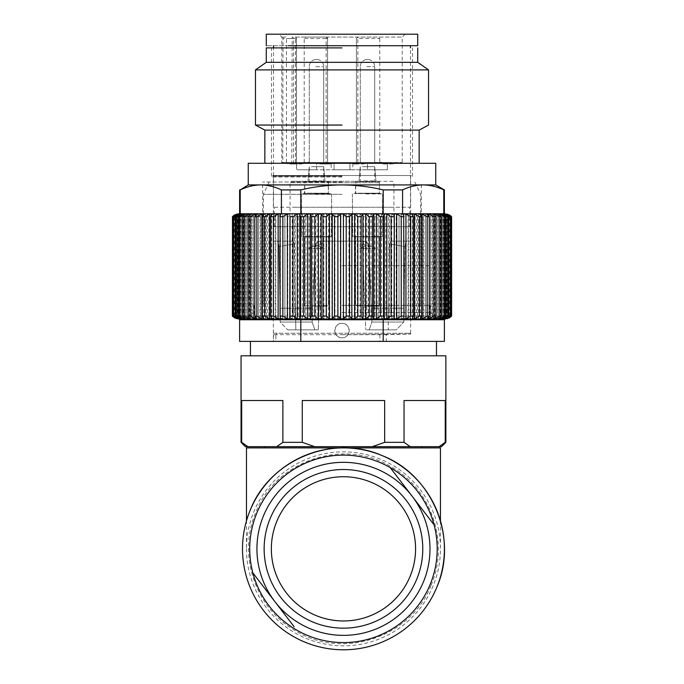 <?xml version="1.0" encoding="UTF-8"?>
<svg xmlns="http://www.w3.org/2000/svg" width="684" height="684" viewBox="0 0 684 684"><rect width="100%" height="100%" fill="white"/><g stroke="black" fill="none" stroke-linecap="round" stroke-linejoin="round"><path stroke-width="0.51" stroke-dasharray="3.42 2.56" d="M379.74 181.303L308.484 181.303L379.74 181.303M304.26 181.303L308.484 181.303L304.26 181.303C287.46 181.303 287.46 181.303 304.26 181.303M378.996 181.303L356.834 181.303L378.996 181.303M328.004 181.303L305.842 181.303L328.004 181.303M388.17 329.85L365.76 329.85L396.352 329.85L388.17 329.85L389.256 272.54L388.17 329.85M389.256 272.54L389.76 243.914L390.812 241.153L389.76 243.914L405.039 246.667L404.082 300.746L405.039 246.667C405.261 243.29 405.937 241.452 407.065 241.153C405.937 241.452 405.261 243.29 405.039 246.667L389.76 243.914L389.256 272.54M390.812 241.153L407.065 241.153C411.648 241.153 411.648 241.153 407.065 241.153C411.648 241.153 411.648 241.153 407.065 241.153L390.812 241.153M362.358 243.914L365.76 329.85L362.358 243.914L359.681 241.153L362.358 243.914L368.813 246.667C368.419 243.29 366.633 241.452 363.452 241.153L320.557 241.153C317.367 241.452 315.581 243.29 315.187 246.667L312.673 308.219L315.187 246.667C315.581 243.29 317.367 241.452 320.557 241.153L363.452 241.153C366.633 241.452 368.419 243.29 368.813 246.667L371.267 308.219L368.813 246.667L362.358 243.914M321.642 243.914L324.319 241.153L321.642 243.914L318.248 329.85L321.642 243.914L315.187 246.667L321.642 243.914M305.286 329.85L318.248 329.85L305.286 329.85M295.839 329.85L294.744 272.54L295.839 329.85L287.656 329.85L318.248 329.85L314.854 329.85L312.135 322.044L314.854 329.85L295.839 329.85M294.24 243.914L294.744 272.54L294.24 243.914L293.188 241.153L294.24 243.914L278.961 246.667C278.747 243.29 278.072 241.452 276.943 241.153C278.072 241.452 278.739 243.29 278.961 246.667L294.24 243.914M293.188 241.153L276.943 241.153C272.352 241.153 272.352 241.153 276.943 241.153C272.352 241.153 272.352 241.153 276.943 241.153L293.188 241.153M293.547 162.553L291.76 162.553L292.171 37.081A1.445 1.385 -90 0 1 293.547 38.526L293.547 162.553L296.42 162.553L296.42 38.526L295.445 38.526L295.035 37.081L357.86 37.081L357.86 38.526L356.424 38.526L356.424 162.553L384.579 162.553C407.912 162.553 407.912 162.553 384.579 162.553C407.912 162.553 407.912 162.553 384.579 162.553L281.791 162.553L281.791 37.081L278.901 34.2L405.099 34.2L278.901 34.2M356.424 38.526L357.86 37.081L377.936 37.081L357.86 37.081L356.424 38.526L356.424 162.553L286.451 162.553L296.48 162.553L296.48 38.526A1.445 1.445 0 0 0 295.035 37.081A1.445 1.385 -90 0 1 296.42 38.526L296.48 38.526M291.76 162.553L282.757 162.553L283.031 37.081L281.791 37.081M366.718 162.553L374.704 162.553L366.718 162.553M315.726 162.553L323.712 162.553L315.726 162.553M380.603 162.553L375.507 162.553L380.603 162.553M374.447 162.553L381.663 162.27L374.447 162.553M363.726 162.553L353.226 162.553L364.931 162.553L363.726 162.553L363.726 163.998L353.902 163.998L353.902 162.553L354.577 162.553L354.577 163.998L353.226 163.998L363.726 163.998M292.436 162.553L302.875 162.553L289.674 162.553L292.436 162.553L292.436 163.998L296.993 163.998L296.993 162.553L296.822 163.998L295.967 163.998L296.232 162.553L295.967 163.998L301.67 163.998L301.67 162.553M292.572 162.553L292.572 163.998L295.137 163.998L294.53 163.998L294.53 162.553L295.137 162.553L295.137 163.998L294.026 163.998L294.026 162.553L294.171 163.998L301.67 163.998M292.572 163.998L290.529 163.998L290.529 162.553L290.88 163.998L289.674 163.998L292.427 163.998M328.491 162.553L319.779 162.553L328.491 162.553L328.5 163.998L330.269 163.998L330.269 162.553M324.695 162.553L324.695 163.998L328.577 163.998L328.97 162.553L328.97 163.998L324.507 163.998L324.507 162.553M323.447 162.553L323.447 163.998L324.934 163.998L324.934 162.553L324.165 162.553L324.165 163.998L320.805 163.998L321.095 162.553L321.095 163.998L319.779 163.998L328.491 163.998M319.941 162.553L319.779 163.998L319.941 162.553M325.533 162.553L326.379 162.553L326.379 163.998L325.533 163.998L325.533 162.553M391.428 162.553L382.382 162.553L391.428 162.553L391.428 163.998L382.382 163.998L391.428 163.998M308.493 162.553L303.397 162.553L308.493 162.553M302.337 162.553L309.553 162.27L302.337 162.553M334.066 162.553L367.47 162.553L349.934 162.553L349.934 169.769L349.934 162.553L316.521 162.553L334.066 162.553L334.066 169.769L349.934 169.769L349.934 162.553L349.934 169.769L367.47 169.769L367.47 162.553L387.426 162.553L367.47 162.553L367.47 169.769L334.066 169.769L334.066 162.553M296.574 162.553L316.521 162.553L296.574 162.553L296.574 169.769L296.574 162.553M312.135 322.044L312.673 308.219L279.927 308.219L312.673 308.219L312.135 322.044L280.192 322.044L279.927 308.219L280.192 322.044L287.656 329.85L280.192 322.044L312.135 322.044M324.319 241.153L320.557 241.153L324.319 241.153M369.146 329.85L371.874 322.044L371.267 308.219L404.073 308.219L404.082 300.746L404.073 308.219L371.327 308.219L371.865 322.053L369.146 329.85L396.352 329.85L403.808 322.044L396.352 329.85L369.146 329.85M403.808 322.044L404.073 308.219L403.808 322.044L371.874 322.044L403.808 322.044M279.927 300.746L280.064 308.219L312.733 308.219L280.064 308.219L279.38 270.667L279.927 300.746M279.38 270.667L278.961 246.667L279.38 270.667M357.86 162.553L357.86 38.526L379.791 38.526L377.936 37.081L402.209 37.081L295.035 37.081M286.451 162.553L286.451 38.526L285.903 37.081L283.039 37.081M304.2 162.553L304.2 38.526L306.064 37.081L326.131 37.081L327.576 38.526L327.576 162.553L327.576 38.526L326.131 38.526L326.131 162.553M379.791 38.526L379.791 162.553M356.535 162.553L356.535 163.998M354.218 162.553L354.218 163.998M353.226 162.553L353.226 163.998M354.731 162.553L354.731 163.998M364.931 162.553L364.931 163.998M295.813 162.553L295.813 163.998M302.875 162.553L302.875 163.998M296.087 162.553L296.087 163.998M289.674 162.553L289.657 163.998M330.261 163.998L323.532 163.998L323.532 162.553M324.695 163.998L323.532 163.998M323.447 163.998L324.507 163.998M324.934 163.998L324.165 163.998L324.934 163.998M392.625 162.553L392.625 163.998M391.145 162.553L391.145 163.998M393.548 162.553L393.548 163.998M392.334 162.553L392.334 163.998M389.931 162.553L389.931 163.998M385.545 162.553L385.545 163.998M388.743 162.553L384.186 162.553L384.211 163.998L388.743 163.998L384.186 163.998L384.186 162.553L388.743 162.553L388.743 163.998M382.382 162.553L382.382 163.998M383.348 162.553L383.348 163.998M389.948 162.553L389.948 163.998M367.47 169.769L387.426 169.769L387.426 162.553L387.426 169.769L367.47 169.769M316.521 169.769L316.521 162.553L316.521 169.769L334.066 169.769L296.574 169.769L316.521 169.769M403.936 308.219L371.267 308.219L403.936 308.219M390.444 226.729C416.992 226.729 416.992 226.729 390.444 226.729L273.497 226.729L410.503 226.729L410.503 241.153M334.348 169.769L349.644 169.769L331.184 169.769L331.184 162.553L352.816 162.553L331.184 162.553M349.644 169.769L352.816 169.769L352.816 162.553M389.931 226.729L274.216 226.729L389.931 226.729M266.281 34.2L417.719 34.2M385.511 162.553L385.511 163.998M294.069 207.261L389.931 207.261C416.205 207.261 416.205 207.261 389.931 207.261L294.069 207.261M409.784 226.729L409.784 207.261L389.931 207.261M288.46 45.734C259.116 45.734 259.116 45.734 288.46 45.734L417.719 45.734M293.556 207.261L390.436 207.261L273.497 207.261L273.497 47.897M390.436 207.261L410.503 207.261L410.503 47.897M293.556 45.734L410.503 45.734L293.556 45.734M326.131 37.081L327.576 38.526A1.445 1.445 0 0 0 326.131 37.081L326.131 38.526L304.2 38.526M445.857 442.343L445.241 442.343L445.241 400.516L404.039 400.516L445.241 400.516L404.039 400.516L404.039 442.343L384.656 442.343L384.656 400.516L302.26 400.516L384.656 400.516L302.26 400.516L302.26 442.343L282.877 442.343L282.877 400.516L241.674 400.516L282.877 400.516L241.674 400.516L241.674 442.343L241.059 442.343M445.857 355.808L241.059 355.808M441.531 446.669L245.385 446.669M343.453 446.669L422.054 446.669L343.453 446.669M445.241 442.343L439.043 446.669M343.453 355.808L435.768 355.808L343.453 355.808M410.238 446.669L404.039 442.343M384.656 442.343L372.267 446.669M314.649 446.669L302.26 442.343M241.674 442.343L247.839 446.643M282.877 442.343L276.678 446.669M386.272 334.681L343.453 334.681L410.451 334.083L409.656 333.236L410.451 334.083L410.511 333.236L409.656 333.236L410.648 333.236L410.46 334.1L386.272 334.681L386.272 341.384L250.438 341.384L379.877 341.384L273.489 341.384L343.453 341.384L275.909 341.384L275.909 334.681L273.506 334.681L273.506 341.384L275.909 341.384L275.909 334.681L277.259 333.236L273.386 333.236L273.506 334.681M273.506 341.384L386.272 341.384M342 177.011L271.48 177.011L342 177.011M342 194.333L263.4 194.333L342 194.333M342 182.021L262.682 182.021L342 182.021M342 305.329L429.971 305.329L342 305.329M273.489 334.681L275.909 334.681L277.259 333.236L409.656 333.236L273.352 333.236L273.489 341.384M379.877 334.681L379.877 341.384M342 319.753L429.971 319.753L342 319.753M239.605 319.753L444.395 319.753M383.194 319.753L383.194 341.384L444.395 341.384M383.194 341.384L300.806 341.384L300.806 319.753M342 337.785C332.706 338.229 332.68 322.925 342 323.361C351.294 322.916 351.311 338.221 342 337.785A7.208 7.208 0 0 1 334.792 330.569A7.208 7.208 0 0 1 342 323.361A7.208 7.208 0 0 1 349.208 330.569A7.208 7.208 0 0 1 342 337.785M239.605 341.384L300.806 341.384M246.471 447.892L440.445 447.892M246.471 548.85A96.991 96.991 0 0 0 343.453 645.833A96.991 96.991 0 0 0 440.445 548.85A96.991 96.991 0 0 0 343.453 451.859A96.991 96.991 0 0 0 246.471 548.85L246.471 520.832M343.453 334.681L275.909 334.681L343.453 334.681M431.125 585.205C449.61 543.105 431.672 489.522 391.564 467.035C344.522 437.358 275.481 460.469 255.79 512.496C237.305 554.587 255.243 608.17 295.351 630.657C342.393 660.334 411.435 637.223 431.125 585.205M314.905 236.826L331.287 236.826L314.905 236.826M305.509 236.826L328.406 236.826L305.509 236.826M302.841 193.563L331.287 193.563L302.841 193.563M327.833 193.563L305.175 193.563L327.833 193.563M304.252 193.563L328.406 193.204L306.107 193.204L328.406 193.204L328.406 181.662L304.611 181.662L328.046 181.303L328.406 193.204L304.611 193.204L304.97 181.303L304.243 193.563M328.765 193.563L327.969 193.563L328.765 193.563M315.256 306.056L327.166 306.056L315.256 306.056M365.897 236.826L382.279 236.826L365.897 236.826M356.501 236.826L379.389 236.826L356.501 236.826M353.833 193.563L382.279 193.563L353.833 193.563M378.825 193.563L356.167 193.563L378.825 193.563M355.235 193.563L379.389 193.204L357.099 193.204L379.389 193.204L379.389 181.662L355.594 181.662L379.389 181.662L355.594 181.662L379.389 181.662L379.389 193.204L355.594 193.204L355.954 181.303L355.235 193.563M379.748 193.563L378.962 193.563L379.748 193.563M366.248 306.056L378.158 306.056L366.248 306.056M342 265.674L430.339 265.674L342 265.674M342 312.545L430.698 312.545L342 312.545M253.302 265.674L253.302 312.545L246.813 319.035L437.187 319.035L238.878 319.035M445.113 319.035L342 319.035M342 47.897L266.324 47.897L342 47.897M449.653 317.752L447.191 318.761L451.107 316.102L446.148 318.761L449.379 316.102L443.916 318.761L447.396 316.102L446.43 316.102L440.539 318.761L443.6 316.102L442.3 316.102L437.256 318.761L436.041 318.761L438.658 316.102L437.033 316.102L431.955 318.761L430.475 318.761L432.613 316.102L430.689 316.102L425.628 318.761L423.909 318.761L425.542 316.102L423.345 316.102L418.36 318.761L416.419 318.761L417.531 316.102L415.068 316.102L410.22 318.761L408.083 318.761L408.664 316.102L405.971 316.102L401.311 318.761L398.994 318.761L399.037 316.102L396.156 316.102L391.735 318.761L389.264 318.761L388.76 316.102L385.716 316.102L381.587 318.761L378.996 318.761L377.961 316.102L374.781 316.102L370.993 318.761L368.308 318.761L366.752 316.102L363.478 316.102L360.075 318.761L357.322 318.761L355.261 316.102L351.935 316.102L348.943 318.761L346.164 318.761L343.624 316.102L340.273 316.102L340.273 216.683L337.742 214.024L334.955 214.024L331.962 216.683L328.636 216.683L326.584 214.024L323.831 214.024L320.42 216.683L317.154 216.683L315.598 214.024L312.913 214.024L309.117 216.683L305.945 216.683L304.919 214.024L302.319 214.024L298.19 216.683L295.146 216.683L294.65 214.024L292.179 214.024L287.759 216.683L284.877 216.683L284.929 214.024L282.603 214.024L277.943 216.683L275.259 216.683L275.849 214.024L273.703 214.024L268.855 216.683L266.392 216.683L267.512 214.024L265.572 214.024L260.587 216.683L258.39 216.683L260.031 214.024L258.313 214.024L253.251 216.683L251.327 216.683L253.473 214.024L251.994 214.024L246.915 216.683L245.299 216.683L247.916 214.024L246.702 214.024L241.657 216.683L240.358 216.683L243.427 214.024L237.536 216.683L236.578 216.683L240.058 214.024L234.603 216.683L237.835 214.024L232.885 216.683L236.801 214.024L234.509 214.938M234.509 317.846L236.732 318.761L236.732 214.024M340.273 316.102L337.742 318.761L334.955 318.761L331.962 316.102L328.636 316.102L326.584 318.761L323.831 318.761L320.42 316.102L317.154 316.102L315.598 318.761L312.913 318.761L309.117 316.102L305.945 316.102L304.919 318.761L302.319 318.761L298.19 316.102L295.146 316.102L294.65 318.761L292.179 318.761L287.759 316.102L284.877 316.102L284.929 318.761L282.603 318.761L277.943 316.102L275.259 316.102L275.849 318.761L273.703 318.761L268.855 316.102L266.392 316.102L267.512 318.761L265.572 318.761L260.587 316.102L258.39 316.102L260.031 318.761L258.313 318.761L253.251 316.102L251.327 316.102L253.473 318.761L251.994 318.761L246.915 316.102L245.299 316.102L247.916 318.761L246.702 318.761L241.657 316.102L240.358 316.102L243.427 318.761L242.487 318.761L236.578 316.102L240.058 318.761L239.391 318.761L233.988 316.102L237.468 318.761L232.62 316.102L236.732 318.761M343.624 316.102L343.624 216.683L340.273 216.683M346.164 318.761L346.164 214.024L343.624 216.683M348.943 318.761L348.943 214.024L346.164 214.024M351.935 316.102L351.935 216.683L348.943 214.024M355.261 316.102L355.261 216.683L351.935 216.683M357.322 318.761L357.322 214.024L355.261 216.683M360.075 318.761L360.075 214.024L357.322 214.024M363.478 316.102L363.478 216.683L360.075 214.024M366.752 316.102L366.752 216.683L363.478 216.683M368.308 318.761L368.308 214.024L366.752 216.683M370.993 318.761L370.993 214.024L368.308 214.024M374.781 316.102L374.781 216.683L370.993 214.024M377.961 316.102L377.961 216.683L374.781 216.683M378.996 318.761L378.996 214.024L377.961 216.683M381.587 318.761L381.587 214.024L378.996 214.024M385.716 316.102L385.716 216.683L381.587 214.024M388.76 316.102L388.76 216.683L385.716 216.683M389.264 318.761L389.264 214.024L388.76 216.683M391.735 318.761L391.735 214.024L389.264 214.024M396.156 316.102L396.156 216.683L391.735 214.024M399.037 316.102L399.037 216.683L396.156 216.683M398.994 318.761L399.037 216.683M401.311 318.761L401.311 214.024L398.994 214.024M405.971 316.102L405.971 216.683L401.311 214.024M408.664 316.102L408.664 216.683L405.971 216.683M408.083 318.761L408.083 214.024L408.664 216.683M410.22 318.761L410.22 214.024L408.083 214.024M415.068 316.102L415.068 216.683L410.22 214.024M417.531 316.102L417.531 216.683L415.068 216.683M416.419 318.761L416.419 214.024L417.531 216.683M418.36 318.761L418.36 214.024L416.419 214.024M423.345 316.102L423.345 216.683L418.36 214.024M425.542 316.102L425.542 216.683L423.345 216.683M423.909 318.761L423.909 214.024L425.542 216.683M425.628 318.761L425.628 214.024L423.909 214.024M430.689 316.102L430.689 216.683L425.628 214.024M432.613 316.102L432.613 216.683L430.689 216.683M430.475 318.761L430.475 214.024L432.613 216.683M431.955 318.761L431.955 214.024L430.475 214.024M437.033 316.102L437.033 216.683L431.955 214.024M438.658 316.102L438.658 216.683L437.033 216.683M436.041 318.761L436.041 214.024L438.658 216.683M437.256 318.761L437.256 214.024L436.041 214.024M442.3 316.102L442.3 216.683L437.256 214.024M443.6 316.102L443.6 216.683L442.3 216.683M440.539 318.761L440.539 214.024L443.6 216.683M441.488 318.761L441.488 214.024L440.539 214.024M446.43 316.102L446.43 216.683L441.488 214.024M447.396 316.102L447.396 216.683L446.43 216.683M443.916 318.761L443.916 214.024L447.396 216.683M444.583 318.761L444.583 214.024L443.916 214.024M449.379 316.102L449.379 216.683L444.583 214.024M449.995 316.102L449.995 216.683L449.379 216.683M446.148 318.761L446.148 214.024L449.995 216.683M446.515 318.761L446.148 214.024M451.107 316.102L451.107 216.683L446.515 214.024M451.372 316.102L451.107 216.683M447.191 318.761L447.191 214.024L451.372 216.683M447.268 318.761L447.191 214.024M449.644 215.032L447.268 214.024M447.045 318.693L447.045 214.092M446.832 318.761L446.832 214.024M445.711 318.582L445.711 214.203M445.199 318.761L445.199 214.024M443.206 318.411L443.206 214.374M442.403 318.761L442.403 214.024M439.547 318.154L439.547 214.631M438.461 318.761L438.461 214.024M434.785 317.709L434.785 215.075M433.434 318.761L433.434 214.024M428.971 316.786L428.971 215.999M427.372 318.761L427.372 214.024M420.335 318.761L420.335 214.024M412.418 318.761L412.418 214.024M403.697 318.761L403.697 214.024M280.372 318.761L280.372 214.024M271.651 318.761L271.651 214.024M263.725 318.761L263.725 214.024M256.688 318.761L256.688 214.024M255.081 316.777L255.081 216.007M250.609 318.761L250.609 214.024M249.258 317.701L249.258 215.084M245.573 318.761L245.573 214.024M244.487 318.146L244.487 214.639M241.623 318.761L241.623 214.024M240.819 318.411L240.819 214.374M238.819 318.761L238.819 214.024M238.306 318.582L238.306 214.212M237.177 318.761L237.177 214.024M236.955 318.693L236.955 214.092M236.801 318.761L236.801 214.024M232.62 316.102L232.62 216.683M232.885 316.102L232.885 216.683M237.468 318.761L237.468 214.024M237.835 318.761L237.835 214.024M233.988 316.102L233.988 216.683M234.603 316.102L234.603 216.683M239.391 318.761L239.391 214.024M240.058 318.761L240.058 214.024M236.578 316.102L236.578 216.683M237.536 316.102L237.536 216.683M242.487 318.761L242.487 214.024M243.427 318.761L243.427 214.024M240.358 316.102L240.358 216.683M241.657 316.102L241.657 216.683M246.702 318.761L246.702 214.024M247.916 318.761L247.916 214.024M245.299 316.102L245.299 216.683M246.915 316.102L246.915 216.683M251.994 318.761L251.994 214.024M253.473 318.761L253.473 214.024M251.327 316.102L251.327 216.683M253.251 316.102L253.251 216.683M258.313 318.761L258.313 214.024M260.031 318.761L260.031 214.024M258.39 316.102L258.39 216.683M260.587 316.102L260.587 216.683M265.572 318.761L265.572 214.024M267.512 318.761L267.512 214.024M266.392 316.102L266.392 216.683M268.855 316.102L268.855 216.683M273.703 318.761L273.703 214.024M275.849 318.761L275.849 214.024M275.259 316.102L275.259 216.683M277.943 316.102L277.943 216.683M282.603 318.761L282.603 214.024M284.929 318.761L284.929 214.024M284.877 316.102L284.877 216.683M287.759 316.102L287.759 216.683M292.179 318.761L292.179 214.024M294.65 318.761L294.65 214.024M295.146 316.102L295.146 216.683M298.19 316.102L298.19 216.683M302.319 318.761L302.319 214.024M304.919 318.761L304.919 214.024M305.945 316.102L305.945 216.683M309.117 316.102L309.117 216.683M312.913 318.761L312.913 214.024M315.598 318.761L315.598 214.024M317.154 316.102L317.154 216.683M320.42 316.102L320.42 216.683M323.831 318.761L323.831 214.024M326.584 318.761L326.584 214.024M328.636 316.102L328.636 216.683M331.962 316.102L331.962 216.683M334.955 318.761L334.955 214.024M337.742 318.761L337.742 214.024M417.719 62.321L266.281 62.321M444.395 213.75L238.878 213.75M255.465 69.896L428.535 69.896M443.779 213.75L383.194 213.75L443.779 213.75L443.779 189.904L444.395 189.904M383.194 213.75L281.415 213.75L383.194 213.75L383.194 189.904C369.625 186.664 355.885 184.996 342 184.911C328.072 185.013 314.341 186.681 300.806 189.904L281.415 189.904C274.626 186.664 267.76 184.996 260.818 184.911C253.875 185.005 247.009 186.672 240.221 189.904L239.605 189.904M240.221 189.904L240.221 213.75L281.415 213.75L281.415 189.904M342 125.061L255.465 125.061M300.806 213.75L300.806 189.904M402.585 213.75L402.585 189.904L383.194 189.904M248.258 184.911L423.182 184.911C416.24 185.005 409.374 186.672 402.585 189.904M419.155 130.105L264.845 130.105M423.182 184.911L435.742 184.911M435.742 163.279L248.258 163.279M294.154 626.758L292.265 624.287M260.467 582.819L259.518 581.58M255.79 576.715L254.533 575.082M253.516 573.748L253.02 573.106M296.728 630.109A93.742 93.742 0 0 0 430.048 584.752M392.761 470.934L394.651 473.405M426.448 514.872L427.397 516.112M431.125 520.977L432.382 522.61M433.399 523.944L433.895 524.585M256.868 512.94A93.742 93.742 0 0 0 252.849 572.884M436.708 587.513A100.95 100.95 0 0 1 304.79 642.096A100.95 100.95 0 0 1 250.207 510.179A100.95 100.95 0 0 0 304.79 642.096A100.95 100.95 0 0 0 436.708 587.513M361.494 181.303L375.986 181.303L361.494 181.303M362.392 166.674L374.704 166.674L362.392 166.674M374.49 181.303L359.921 181.303L374.49 181.303M310.502 181.303L324.994 181.303L310.502 181.303M311.408 166.674L323.712 166.674L311.408 166.674M323.506 181.303L308.937 181.303L323.506 181.303M324.387 248.369L308.569 248.369L324.438 248.369L308.569 248.369L324.438 248.369L316.504 245.077L308.621 248.369L316.504 245.077L324.387 248.369M375.379 248.369L359.562 248.369L375.379 248.369M367.496 245.077L359.604 248.369L367.496 245.077L375.422 248.369L367.496 245.077L359.562 248.369L367.496 245.077M379.304 182.748L290.084 182.748L379.304 182.748M331.509 162.553L331.509 163.998L331.518 162.553M329.91 162.553L329.91 163.998M327.02 162.553L327.02 163.998M326.704 162.553L326.704 163.998M325.088 162.553L325.088 163.998M322.703 162.553L322.703 163.998M296.42 38.526L282.757 38.526M295.445 162.553L295.445 38.526L286.451 38.526M342 175.942L271.976 175.942L342 175.942M342 176.241L273.352 176.241L342 176.241M314.871 193.923L331.646 193.923L314.871 193.923M302.508 236.467L331.646 236.467L302.508 236.467M315.726 66.647L323.712 66.647L315.726 66.647M305.509 305.697L328.406 305.697L305.509 305.697M365.854 193.923L382.638 193.923L365.854 193.923M353.5 236.467L382.638 236.467L353.5 236.467M366.718 66.647L374.704 66.647L366.718 66.647M356.501 305.697L379.389 305.697L356.501 305.697M363.914 180.944L374.704 180.944L363.914 180.944M312.921 180.944L323.712 180.944L312.921 180.944M377.696 181.303L392.479 181.303L393.924 182.748L393.924 241.153M290.084 241.153L290.084 182.748L291.521 181.303M405.099 34.2L402.209 37.081L402.209 162.553M354.594 162.553L354.594 163.998M297.027 162.553L297.027 163.998M295.668 162.553L295.668 163.998M295.308 162.553L295.308 163.998M287.93 162.553L287.93 163.998M329.876 162.553L329.876 163.998M325.003 162.553L325.003 163.998M320.009 162.553L320.009 163.998M318.368 162.553L318.368 163.998M326.49 162.553L326.49 163.998M273.497 241.153L273.497 226.729M274.216 226.729L274.216 207.261M273.352 333.236L273.352 176.241L272.634 175.523L342 175.523L272.634 175.523L271.48 177.011L271.48 47.897M269.137 182.021L263.4 194.333L263.4 305.329M410.648 333.236L410.648 176.241L411.366 175.523L342 175.523L411.366 175.523L412.52 177.011L412.52 47.897M414.863 182.021L420.6 194.333L420.6 305.329M429.971 305.329L429.971 319.035M254.029 305.329L254.029 319.035M440.445 520.832L440.445 548.85M301.362 193.923L301.721 236.826L301.362 193.923M331.646 193.923L331.287 236.826L331.646 193.923M316.504 59.44A7.208 7.208 0 0 0 309.296 66.647L309.296 162.553L309.296 66.647A7.208 7.208 0 0 1 316.504 59.44A7.208 7.208 0 0 1 323.712 66.647A7.208 7.208 0 0 0 316.504 59.44M323.712 162.553L323.712 66.647L323.712 162.553M304.611 305.697L304.611 236.826L304.611 305.697M328.406 305.697L328.406 236.826L328.406 305.697M352.354 193.923L352.713 236.826L352.354 193.923M382.638 193.923L382.279 236.826L382.638 193.923M367.496 59.44A7.208 7.208 0 0 0 360.28 66.647L360.28 162.553L360.28 66.647A7.208 7.208 0 0 1 367.496 59.44A7.208 7.208 0 0 1 374.704 66.647A7.208 7.208 0 0 0 367.496 59.44M374.704 162.553L374.704 66.647L374.704 162.553M355.594 305.697L355.594 236.826L355.594 305.697M379.389 305.697L379.389 236.826L379.389 305.697M437.187 319.035L430.698 312.545L430.698 265.674M262.682 265.674L262.682 182.021M421.318 265.674L421.318 182.021M374.704 166.674L375.986 181.303L374.704 166.674L374.704 180.944L374.704 166.674M360.28 166.674L359.006 181.303L360.28 166.674L360.28 180.944L360.28 166.674M323.712 166.674L324.994 181.303L323.712 166.674L323.712 180.944L323.712 166.674M309.296 166.674L308.014 181.303L309.296 166.674L309.296 180.944L309.296 166.674M316.504 245.077L324.438 248.369L316.504 245.077L308.569 248.369L316.504 245.077"/><path stroke-width="1.03" d="M288.46 45.734C259.116 45.734 259.116 45.734 288.46 45.734L417.719 45.734L417.719 34.2L266.281 34.2L266.281 45.734M404.039 442.343L410.238 446.669L372.267 446.669L384.656 442.343L404.039 442.343L404.039 400.516L445.241 400.516L445.241 442.343L445.857 442.343L445.857 355.808L241.059 355.808L241.059 442.343L241.674 442.343L241.674 400.516L282.877 400.516L282.877 442.343L302.26 442.343L314.649 446.669L372.267 446.669M410.238 446.669L439.043 446.669L445.241 442.343M384.656 442.343L384.656 400.516L302.26 400.516L302.26 442.343M439.043 446.669L441.531 446.669L445.857 442.343M241.059 442.343L245.385 446.669L314.649 446.669M276.678 446.669L282.877 442.343M241.674 442.343L247.873 446.669M300.806 341.384L444.395 341.384L444.395 319.753L239.605 319.753L239.605 341.384L300.806 341.384L300.806 319.753M383.194 341.384L383.194 319.753M440.445 520.832L440.445 447.892L246.471 447.892L246.471 520.832M342 319.035L445.113 319.035L449.653 317.752L451.602 316.102L447.045 318.761L450.85 316.102L445.711 318.761L448.866 316.102L443.206 318.761L442.403 318.761L445.677 316.102L444.549 316.102L439.547 318.761L438.461 318.761L441.308 316.102L439.846 316.102L434.785 318.761L433.434 318.761L435.819 316.102L434.049 316.102L428.971 318.761L427.372 318.761L429.261 316.102L427.201 316.102L422.173 318.761L420.335 318.761L421.72 316.102L419.386 316.102L414.461 318.761L412.418 318.761L413.273 316.102L410.699 316.102L405.937 318.761L403.697 318.761L404.022 316.102L401.234 316.102L396.686 318.761L394.283 318.761L394.061 316.102L391.094 316.102L386.811 318.761L384.271 318.761L383.51 316.102L380.398 316.102L376.431 318.761L373.789 318.761L372.498 316.102L369.266 316.102L365.658 318.761L362.939 318.761L361.135 316.102L357.826 316.102L354.62 318.761L351.85 318.761L349.55 316.102L346.215 316.102L343.436 318.761L340.658 318.761L337.887 316.102L334.544 316.102L332.244 318.761L329.474 318.761L326.268 316.102L322.968 316.102L321.155 318.761L318.436 318.761L314.828 316.102L311.596 316.102L310.305 318.761L307.655 318.761L303.696 316.102L300.575 316.102L299.814 318.761L297.275 318.761L292.991 316.102L290.025 316.102L289.802 318.761L287.4 318.761L282.851 316.102L280.064 316.102L280.372 318.761L278.14 318.761L273.378 316.102L270.804 316.102L271.651 318.761L269.607 318.761L264.682 316.102L262.348 316.102L263.725 318.761L261.887 318.761L256.859 316.102L254.799 316.102L256.688 318.761L255.081 318.761L250.011 316.102L248.232 316.102L250.609 318.761L249.258 318.761L244.197 316.102L242.726 316.102L245.573 318.761L244.487 318.761L239.486 316.102L238.357 316.102L241.623 318.761L240.819 318.761L235.151 316.102L238.306 318.761L233.158 316.102L236.955 318.761L232.398 316.102L234.509 317.846L238.878 319.035L342 319.035L246.813 319.035M342 47.897L266.324 47.897L342 47.897M451.602 316.102L451.602 216.683L449.644 215.032L444.395 213.75L444.395 189.904L443.779 189.904C436.99 186.664 430.125 184.996 423.182 184.911C430.125 185.005 436.99 186.672 443.779 189.904L443.779 213.75M451.508 316.102L451.602 216.683M447.045 214.092L451.508 216.683M450.85 316.102L450.85 216.683L447.045 214.024M450.405 316.102L450.405 216.683L450.85 216.683M445.711 214.203L450.405 216.683M448.866 316.102L448.866 216.683L445.711 214.024M448.08 316.102L448.08 216.683L448.866 216.683M443.206 214.374L448.08 216.683M445.677 316.102L445.677 216.683L442.403 214.024L443.206 214.024M444.549 316.102L444.549 216.683L445.677 216.683M439.547 214.631L439.547 214.024L444.549 216.683M439.547 318.761L439.547 318.154M441.308 316.102L441.308 216.683L438.461 214.024L439.547 214.024M439.846 316.102L439.846 216.683L441.308 216.683M434.785 215.075L434.785 214.024L439.846 216.683M434.785 318.761L434.785 317.709M435.819 316.102L435.819 216.683L433.434 214.024L434.785 214.024M434.049 316.102L434.049 216.683L435.819 216.683M428.971 215.999L428.971 214.024L434.049 216.683M428.971 318.761L428.971 316.786M429.261 316.102L429.261 216.683L427.372 214.024L428.971 214.024M427.201 316.102L427.201 216.683L429.261 216.683M422.173 318.761L422.173 214.024L427.201 216.683M421.72 316.102L421.72 216.683L420.335 214.024L422.173 214.024M419.386 316.102L419.386 216.683L421.72 216.683M414.461 318.761L414.461 214.024L419.386 216.683M413.273 316.102L413.273 216.683L412.418 214.024L414.461 214.024M410.699 316.102L410.699 216.683L413.273 216.683M405.937 318.761L405.937 214.024L410.699 216.683M404.022 316.102L403.697 214.024L405.937 214.024M401.234 316.102L401.234 216.683L404.022 216.683M396.686 318.761L396.686 214.024L401.234 216.683M394.283 318.761L394.283 214.024L396.686 214.024M394.061 316.102L394.283 214.024M391.094 316.102L391.094 216.683L394.061 216.683M386.811 318.761L386.811 214.024L391.094 216.683M384.271 318.761L384.271 214.024L386.811 214.024M383.51 316.102L383.51 216.683L384.271 214.024M380.398 316.102L380.398 216.683L383.51 216.683M376.431 318.761L376.431 214.024L380.398 216.683M373.789 318.761L373.789 214.024L376.431 214.024M372.498 316.102L372.498 216.683L373.789 214.024M369.266 316.102L369.266 216.683L372.498 216.683M365.658 318.761L365.658 214.024L369.266 216.683M362.939 318.761L362.939 214.024L365.658 214.024M361.135 316.102L361.135 216.683L362.939 214.024M357.826 316.102L357.826 216.683L361.135 216.683M354.62 318.761L354.62 214.024L357.826 216.683M351.85 318.761L351.85 214.024L354.62 214.024M349.55 316.102L349.55 216.683L351.85 214.024M346.215 316.102L346.215 216.683L349.55 216.683M343.436 318.761L343.436 214.024L346.215 216.683M340.658 318.761L340.658 214.024L343.436 214.024M337.887 316.102L337.887 216.683L340.658 214.024M334.544 316.102L334.544 216.683L337.887 216.683M332.244 318.761L332.244 214.024L334.544 216.683M329.474 318.761L329.474 214.024L332.244 214.024M326.268 316.102L326.268 216.683L329.474 214.024M322.968 316.102L322.968 216.683L326.268 216.683M321.155 318.761L321.155 214.024L322.968 216.683M318.436 318.761L318.436 214.024L321.155 214.024M314.828 316.102L314.828 216.683L318.436 214.024M311.596 316.102L311.596 216.683L314.828 216.683M310.305 318.761L310.305 214.024L311.596 216.683M307.655 318.761L307.655 214.024L310.305 214.024M303.696 316.102L303.696 216.683L307.655 214.024M300.575 316.102L300.575 216.683L303.696 216.683M299.814 318.761L299.814 214.024L300.575 216.683M297.275 318.761L297.275 214.024L299.814 214.024M292.991 316.102L292.991 216.683L297.275 214.024M290.025 316.102L290.025 216.683L292.991 216.683M289.802 318.761L290.025 216.683M287.4 318.761L287.4 214.024L289.802 214.024M282.851 316.102L282.851 216.683L287.4 214.024M280.064 316.102L280.064 216.683L282.851 216.683M278.14 318.761L278.14 214.024L280.372 214.024L280.064 216.683M273.378 316.102L273.378 216.683L278.14 214.024M270.804 316.102L270.804 216.683L273.378 216.683M269.607 318.761L269.607 214.024L271.651 214.024L270.804 216.683M264.682 316.102L264.682 216.683L269.607 214.024M262.348 316.102L262.348 216.683L264.682 216.683M261.887 318.761L261.887 214.024L263.725 214.024L262.348 216.683M256.859 316.102L256.859 216.683L261.887 214.024M254.799 316.102L254.799 216.683L256.859 216.683M255.081 216.007L255.081 214.024L256.688 214.024L254.799 216.683M255.081 318.761L255.081 316.777M250.011 316.102L250.011 216.683L255.081 214.024M248.232 316.102L248.232 216.683L250.011 216.683M249.258 215.084L249.258 214.024L250.609 214.024L248.232 216.683M249.258 318.761L249.258 317.701M244.197 316.102L244.197 216.683L249.258 214.024M242.726 316.102L242.726 216.683L244.197 216.683M244.487 214.639L242.726 216.683M244.487 318.761L244.487 318.146M239.486 316.102L239.486 216.683L244.487 214.024M238.357 316.102L238.357 216.683L239.486 216.683M240.819 214.374L238.357 216.683M235.946 316.102L235.946 216.683L240.819 214.024M235.151 316.102L235.151 216.683L235.946 216.683M238.306 214.212L235.151 216.683M233.603 316.102L233.603 216.683L238.306 214.024M233.158 316.102L233.158 216.683L233.603 216.683M236.955 214.092L233.158 216.683M232.492 316.102L232.492 216.683L236.955 214.024M232.398 316.102L232.492 216.683M445.113 213.75L238.878 213.75L234.509 214.938L232.398 216.683M266.281 47.897L266.281 62.321L417.719 62.321L417.719 47.897M417.719 62.321L428.535 69.896L255.465 69.896L266.281 62.321M281.415 189.904L281.415 213.75L240.221 213.75L240.221 189.904C247.009 186.664 253.875 184.996 260.818 184.911C267.76 185.005 274.626 186.672 281.415 189.904L300.806 189.904C314.341 186.681 328.072 185.013 342 184.911C355.885 184.996 369.625 186.664 383.194 189.904L402.585 189.904C409.374 186.664 416.24 184.996 423.182 184.911L248.258 184.911L240.221 189.904M264.845 163.279L264.845 130.105L255.465 125.061L342 125.061M402.585 213.75L402.585 189.904M383.194 213.75L383.194 189.904M300.806 213.75L300.806 189.904M264.845 130.105L419.155 130.105L428.535 125.061L428.535 69.896M444.395 189.904L435.742 184.911L423.182 184.911M248.258 184.911L248.258 163.279L435.742 163.279L435.742 184.911M276.849 521.225A72.111 72.111 0 0 1 371.079 482.237A72.111 72.111 0 0 1 410.067 576.467A72.111 72.111 0 0 1 315.837 615.455A72.111 72.111 0 0 1 276.849 521.225M294.154 626.758L252.849 572.884A93.742 93.742 0 0 0 430.048 584.752A93.742 93.742 0 0 0 390.188 467.582L434.066 524.808A93.742 93.742 0 0 1 430.048 584.752M392.761 470.934L390.188 467.582A93.742 93.742 0 0 0 252.849 572.884L253.02 573.106M292.265 624.287L260.467 582.819M259.518 581.58L255.79 576.715M254.533 575.082L253.516 573.748M394.651 473.405L426.448 514.872M427.397 516.112L431.125 520.977M432.382 522.61L433.399 523.944M390.188 467.582A93.742 93.742 0 0 0 256.868 512.94M250.207 510.179A100.95 100.95 0 0 0 304.79 642.096A100.95 100.95 0 0 0 436.708 587.513A100.95 100.95 0 0 0 382.125 455.595A100.95 100.95 0 0 0 250.207 510.179C269.582 459.81 332.826 433.647 382.125 455.595C432.493 474.97 458.656 538.222 436.708 587.513C458.656 538.222 432.493 474.97 382.125 455.595C332.826 433.647 269.582 459.81 250.207 510.179M416.727 579.228A79.318 79.318 0 0 0 373.84 475.577A79.318 79.318 0 0 0 270.189 518.463A79.318 79.318 0 0 0 313.075 622.115A79.318 79.318 0 0 0 416.727 579.228M274.788 601.492A86.535 86.535 0 0 0 423.387 581.99A86.535 86.535 0 0 0 412.127 496.199A86.535 86.535 0 0 0 263.528 515.702A86.535 86.535 0 0 0 274.788 601.492M273.497 45.734L273.497 47.897M410.503 45.734L410.503 47.897M436.477 355.808L436.477 341.384M250.438 355.808L250.438 341.384M429.971 319.035L429.971 319.753M254.029 319.035L254.029 319.753M264.862 447.892L264.862 446.669M422.054 447.892L422.054 446.669M255.465 125.061L255.465 69.896M239.605 213.75L239.605 189.904M419.155 163.279L419.155 130.105"/></g></svg>
